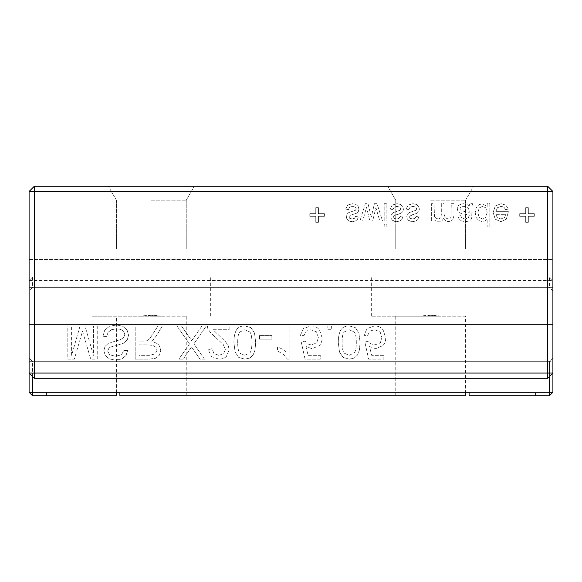 <?xml version="1.0" encoding="UTF-8"?>
<svg xmlns="http://www.w3.org/2000/svg" width="582" height="582" viewBox="0 0 582 582"><rect width="100%" height="100%" fill="white"/><g stroke="black" fill="none" stroke-linecap="round" stroke-linejoin="round"><path stroke-width="0.44" stroke-dasharray="2.91 2.18" d="M32.592 376.554L32.592 361.669L29.1 358.177L29.1 392.268L116.4 392.268L46.56 392.268L46.56 395.76L32.592 395.76L116.4 395.76L46.56 395.76L46.56 392.268L29.1 392.268L32.592 395.76L116.4 395.76L116.4 392.268L116.4 395.76L116.4 392.268L119.892 392.268L32.592 392.268L32.592 395.76L29.1 392.268L32.592 392.268L32.592 361.669L549.408 361.669L552.9 358.177L552.9 259.572L552.9 324.523L552.9 287.377L29.1 287.377L29.1 259.572L29.1 287.377L552.9 287.377L552.9 324.523L29.1 324.523L29.1 280.524L29.1 287.377L552.9 287.377M465.6 316.215L395.76 316.215L465.6 316.215L465.6 395.76L465.6 392.268L465.6 395.76L119.892 395.76L186.24 395.76L119.892 395.76L119.892 392.268L549.408 392.268L549.408 361.669L552.9 358.177L552.9 324.523L29.1 324.523L29.1 287.377M549.408 376.554L549.408 361.669L32.592 361.669L29.1 358.177L29.1 324.523L552.9 324.523L552.9 361.669L552.9 324.523L29.1 324.523L29.1 373.062L29.1 361.669L552.9 361.669L552.9 373.062L552.9 358.177L552.9 392.268L549.408 392.268L549.408 395.76L552.9 392.268L535.44 392.268L552.9 392.268L549.408 395.76L469.092 395.76L469.092 392.268L469.092 395.76L469.092 392.268L535.44 392.268L469.092 392.268M430.68 315.313L420.371 316.215L371.316 316.215L440.989 316.215L430.68 315.313M151.32 315.313L141.011 316.215L91.956 316.215L161.629 316.215L151.32 315.313M535.44 395.76L469.092 395.76L535.44 395.76L535.44 392.268L535.44 395.76M151.32 316.215L186.24 316.215L151.32 316.215M119.892 392.268L119.892 395.76L119.892 392.268L116.4 392.268L116.4 316.215M552.9 392.268L549.408 395.76M32.592 277.032L549.408 277.032L32.592 277.032L29.1 280.524L32.592 277.032L32.592 287.377L549.408 287.377L552.9 290.869M32.592 287.377L29.1 290.869M440.989 316.215C434.114 315.015 427.246 315.015 420.371 316.215L440.989 316.215M161.629 316.215C154.754 315.015 147.886 315.015 141.011 316.215L161.629 316.215M29.1 392.268L32.592 395.76M29.1 280.524L552.9 280.524L549.408 277.032L549.408 287.377M549.408 277.032L552.9 280.524M430.68 277.032L490.044 277.032L430.68 277.032M151.32 277.032L210.684 277.032L151.32 277.032M46.56 395.76L46.56 392.268L46.56 395.76M116.4 395.76L116.4 392.268M29.1 191.478L34.338 186.24L34.338 191.478L29.1 191.478L29.1 373.062L34.338 378.3L547.662 378.3L552.9 373.062L547.662 378.3L547.662 373.062L34.338 373.062L34.338 378.3L29.1 373.062L34.338 378.3L547.662 378.3L552.9 373.062L552.9 361.669L29.1 361.669L29.1 324.523L29.1 373.062L34.338 373.062L34.338 191.478L547.662 191.478L547.662 373.062L552.9 373.062L552.9 191.478L547.662 191.478L547.662 186.24L552.9 191.478M29.1 259.572L552.9 259.572L29.1 259.572M34.338 378.3L547.662 378.3M384.193 220.971L386.848 220.971L386.848 203.7L384.193 203.7L384.193 220.971L386.848 220.971L386.848 203.7L384.193 203.7L384.193 220.971M386.848 226.951L386.848 224.296L384.193 224.296L384.193 226.951L386.848 226.951L386.848 224.296L384.193 224.296L384.193 226.951L386.848 226.951M371.236 216.984L368.028 203.7L365.321 203.7L359.945 220.971L362.681 220.971L366.536 207.294L369.854 220.971L372.676 220.971L375.885 207.658L379.799 220.971L382.527 220.971L377.049 203.7L374.444 203.7L371.236 216.984L368.028 203.7L365.321 203.7L359.945 220.971L362.681 220.971L366.536 207.294L369.854 220.971L372.676 220.971L375.885 207.658L379.799 220.971L382.527 220.971L377.049 203.7L374.444 203.7L371.236 216.984M355.871 204.406L352.503 203.7L347.745 205.039L345.657 209.011L348.32 209.68L349.593 207.207L352.539 206.355L355.362 207.105L356.286 208.88L355.398 210.313L348.662 212.634L346.916 214.285L346.326 216.62L346.799 218.774L348.109 220.418L349.789 221.284L352.088 221.633L355.311 221.073L357.37 219.552L358.279 216.984L355.624 216.322L354.62 218.272L352.292 218.978L349.738 218.366L348.982 216.948L350.291 215.304L356.475 213.252L358.279 211.703L358.949 209.193L358.156 206.421L355.871 204.406L352.503 203.7L347.745 205.039L345.657 209.011L348.32 209.68L349.593 207.207L352.539 206.355L355.362 207.105L356.286 208.88L355.398 210.313L348.662 212.634L346.916 214.285L346.326 216.62L346.799 218.774L348.109 220.418L349.789 221.284L352.088 221.633L355.311 221.073L357.37 219.552L358.279 216.984L355.624 216.322L354.62 218.272L352.292 218.978L349.738 218.366L348.982 216.948L350.291 215.304L356.475 213.252L358.279 211.703L358.949 209.193L358.156 206.421L355.871 204.406M318.427 216.322L324.4 216.322L324.4 213.667L318.427 213.667L318.427 207.687L315.764 207.687L315.764 213.667L309.791 213.667L309.791 216.322L315.764 216.322L315.764 222.302L318.427 222.302L318.427 216.322L324.4 216.322L324.4 213.667L318.427 213.667L318.427 207.687L315.764 207.687L315.764 213.667L309.791 213.667L309.791 216.322L315.764 216.322L315.764 222.302L318.427 222.302L318.427 216.322M259.514 339.204L271.852 339.204L271.852 335.407L259.514 335.407L259.514 339.204L271.852 339.204L271.852 335.407L259.514 335.407L259.514 339.204M286.082 351.797L282.037 348.989L277.541 346.901L277.541 350.83L283.696 354.7L287.435 359.138L289.88 359.138L289.88 325.92L286.082 325.92L286.082 351.797L282.037 348.989L277.541 346.901L277.541 350.83L283.696 354.7L287.435 359.138L289.88 359.138L289.88 325.92L286.082 325.92L286.082 351.797M339.495 352.03L343.125 357.457L349.193 359.138L354.162 358.083L357.508 355.042L359.349 350.197L360.105 342.514L358.89 333.035L355.275 327.593L349.193 325.92C345.97 325.92 343.431 326.88 341.583 328.808C339.379 331.835 338.28 336.403 338.28 342.514L339.495 352.03L343.125 357.457L349.193 359.138L354.162 358.083L357.508 355.042L359.349 350.197L360.105 342.514L358.89 333.035L355.275 327.593L349.193 325.92C345.97 325.92 343.431 326.88 341.583 328.808C339.379 331.835 338.28 336.403 338.28 342.514L339.495 352.03M322.144 337.844L319.54 329.979C317.43 327.273 314.549 325.92 310.89 325.92L303.549 328.517L300.319 335.407L304.117 335.407L306.219 331.136L310.89 329.718L316.543 331.864L318.347 337.589L316.717 342.943L311.174 344.9L307.347 343.846L305.063 341.103L301.265 342.056L305.063 359.138L320.245 359.138L320.245 355.34L308.089 355.34L305.943 346.501L312.061 348.698L319.227 345.657C321.169 343.627 322.144 341.023 322.144 337.844L319.54 329.979C317.43 327.273 314.549 325.92 310.89 325.92L303.549 328.517L300.319 335.407L304.117 335.407L306.219 331.136L310.89 329.718L316.543 331.864L318.347 337.589L316.717 342.943L311.174 344.9L307.347 343.846L305.063 341.103L301.265 342.056L305.063 359.138L320.245 359.138L320.245 355.34L308.089 355.34L305.943 346.501L312.061 348.698L319.227 345.657C321.169 343.627 322.144 341.023 322.144 337.844M327.841 329.718L331.638 329.718L331.638 325.92L327.841 325.92L327.841 329.718L331.638 329.718L331.638 325.92L327.841 325.92L327.841 329.718M382.811 345.657C384.753 343.627 385.728 341.023 385.728 337.844L383.116 329.979C381.014 327.273 378.133 325.92 374.473 325.92L367.133 328.517L363.903 335.407L367.7 335.407L369.803 331.136L374.473 329.718L380.126 331.864L381.93 337.589L380.301 342.943L374.757 344.9L370.93 343.846L368.646 341.103L364.849 342.056L368.646 359.138L383.829 359.138L383.829 355.34L371.672 355.34L369.519 346.501L375.645 348.698L382.811 345.657C384.753 343.627 385.728 341.023 385.728 337.844L383.116 329.979C381.014 327.273 378.133 325.92 374.473 325.92L367.133 328.517L363.903 335.407L367.7 335.407L369.803 331.136L374.473 329.718L380.126 331.864L381.93 337.589L380.301 342.943L374.757 344.9L370.93 343.846L368.646 341.103L364.849 342.056L368.646 359.138L383.829 359.138L383.829 355.34L371.672 355.34L369.519 346.501L375.645 348.698L382.811 345.657M489.811 226.951L489.811 203.7L487.156 203.7L487.156 206.537L482.442 203.7L478.739 204.835L476.12 207.985L475.196 212.648L476.047 217.304L478.615 220.513L482.434 221.633L485.184 220.913L487.156 219.028L487.156 226.951L489.811 226.951L489.811 203.7L487.156 203.7L487.156 206.537L482.442 203.7L478.739 204.835L476.12 207.985L475.196 212.648L476.047 217.304L478.615 220.513L482.434 221.633L485.184 220.913L487.156 219.028L487.156 226.951L489.811 226.951M469.223 215.711L468.386 218.054L465.069 218.978L462.028 218.243L460.58 215.66L457.925 216.322L459.162 219.29L461.65 221.022L465.433 221.633L468.896 221.109L470.853 219.778L471.733 217.763L472.009 206.21L472.54 203.7L469.885 203.7L469.223 205.693L466.269 204.144L463.083 203.7L458.769 205.082L457.263 208.618L457.83 210.924L459.329 212.597L461.424 213.55L469.201 214.991L468.386 218.054L465.069 218.978L462.028 218.243L460.58 215.66L457.925 216.322L459.162 219.29L461.65 221.022L465.433 221.633L468.896 221.109L470.853 219.778L471.733 217.763L472.009 206.21L472.54 203.7L469.885 203.7L469.223 205.693L466.269 204.144L463.083 203.7L458.769 205.082L457.263 208.618L457.83 210.924L459.329 212.597L461.424 213.55L469.201 214.991L469.223 215.711M415.766 221.073L417.818 219.552L418.734 216.984L416.079 216.322L415.068 218.272L412.747 218.978L410.194 218.366L409.43 216.948L410.739 215.304L416.93 213.252L418.734 211.703L419.396 209.193L418.611 206.421L416.326 204.406L412.951 203.7L408.2 205.039L406.112 209.011L408.768 209.68L410.048 207.207L412.994 206.355L415.817 207.105L416.741 208.88L415.846 210.313L409.11 212.634L407.371 214.285L406.774 216.62L407.255 218.774L408.564 220.418L412.536 221.633L415.766 221.073L417.818 219.552L418.734 216.984L416.079 216.322L415.068 218.272L412.747 218.978L410.194 218.366L409.43 216.948L409.743 216.009L416.93 213.252L418.734 211.703L419.396 209.193L418.611 206.421L416.326 204.406L412.951 203.7L408.2 205.039L406.112 209.011L408.768 209.68L410.048 207.207L412.994 206.355L415.817 207.105L416.741 208.88L415.846 210.313L409.11 212.634L407.371 214.285L406.774 216.62L407.255 218.774L408.564 220.418L410.245 221.284L412.536 221.633L415.766 221.073M448.751 221.633L452.592 220.192L453.938 215.74L453.938 203.7L451.283 203.7L450.992 217.246L449.966 218.505L448.213 218.978L445.179 217.755L443.979 213.841L443.979 203.7L441.316 203.7L441.316 215.034L440.603 217.995L438.275 218.978L435.991 218.315L434.478 216.395L434.012 203.7L431.357 203.7L431.357 220.971L434.012 220.971L434.012 218.701L436.049 220.825L438.952 221.633L441.92 220.804L443.564 218.49C444.888 220.585 446.62 221.633 448.751 221.633L452.592 220.192L453.938 215.74L453.938 203.7L451.283 203.7L450.992 217.246L449.966 218.505L448.213 218.978L445.179 217.755L443.979 213.841L443.979 203.7L441.316 203.7L441.316 215.034L440.603 217.995L438.275 218.978L435.991 218.315L434.478 216.395L434.012 203.7L431.357 203.7L431.357 220.971L434.012 220.971L434.012 218.701L436.049 220.825L438.952 221.633L441.92 220.804L443.564 218.49C444.888 220.585 446.62 221.633 448.751 221.633M394.247 218.366L393.49 216.948L393.803 216.009L400.983 213.252L402.788 211.703L403.457 209.193L402.664 206.421L400.38 204.406L397.011 203.7L392.253 205.039L390.166 209.011L392.828 209.68L394.101 207.207L397.048 206.355L399.87 207.105L400.794 208.88L399.907 210.313L393.17 212.634L391.424 214.285L390.835 216.62L391.308 218.774L392.617 220.418L394.298 221.284L396.597 221.633L399.819 221.073L401.878 219.552L402.788 216.984L400.132 216.322L399.128 218.272L396.8 218.978L394.247 218.366L393.49 216.948L394.8 215.304L400.983 213.252L402.788 211.703L403.457 209.193L402.664 206.421L400.38 204.406L397.011 203.7L392.253 205.039L390.166 209.011L392.828 209.68L394.101 207.207L397.048 206.355L399.87 207.105L400.794 208.88L399.907 210.313L393.17 212.634L391.424 214.285L390.835 216.62L391.308 218.774L392.617 220.418L396.597 221.633L399.819 221.073L401.878 219.552L402.788 216.984L400.132 216.322L399.128 218.272L396.8 218.978L394.247 218.366M162.371 325.92L158.042 325.92L150.585 337.458L148.388 339.83L146.417 340.914L144.016 341.103L138.989 341.103L138.989 325.92L135.191 325.92L135.191 359.138L149.159 359.138L155.809 358.243L159.453 355.085L160.814 350.102L158.566 344.173L151.596 341.103L153.743 339.204L156.929 335.006L162.371 325.92L158.042 325.92L150.585 337.458L148.388 339.83L146.417 340.914L144.016 341.103L138.989 341.103L138.989 325.92L135.191 325.92L135.191 359.138L149.159 359.138L155.809 358.243L159.453 355.085L160.814 350.102L158.566 344.173L151.596 341.103L153.743 339.204L156.929 335.006L162.371 325.92M207.316 325.92L207.839 328.692L210.728 332.875L223.27 344.559L225.35 349.644L223.539 353.696L218.839 355.34L213.929 353.572L212.066 348.698L208.269 349.644L211.47 356.701L218.912 359.138C222.069 359.138 224.557 358.243 226.383 356.468L229.148 349.84L228.326 345.875L225.612 341.801L213.027 329.718L229.148 329.718L229.148 325.92L207.316 325.92L207.839 328.692L210.728 332.875L223.27 344.559L225.35 349.644L223.539 353.696L218.839 355.34L213.929 353.572L212.066 348.698L208.269 349.644L211.47 356.701L218.912 359.138C222.069 359.138 224.557 358.243 226.383 356.468L229.148 349.84L228.326 345.875L225.612 341.801L213.027 329.718L229.148 329.718L229.148 325.92L207.316 325.92M204.471 359.138L193.871 343.86L206.37 325.92L201.998 325.92L191.689 340.703L181.431 325.92L176.95 325.92L189.448 343.933L178.849 359.138L183.221 359.138L191.529 346.945L199.99 359.138L204.471 359.138L193.871 343.86L206.37 325.92L201.998 325.92L191.689 340.703L181.431 325.92L176.95 325.92L189.448 343.933L178.849 359.138L183.221 359.138L191.529 346.945L199.99 359.138L204.471 359.138M249.773 358.083L253.119 355.042L254.96 350.197L255.716 342.514L254.501 333.035L250.886 327.593L244.804 325.92C241.581 325.92 239.042 326.88 237.194 328.808C234.99 331.835 233.891 336.403 233.891 342.514L235.106 352.03L238.736 357.457L244.804 359.138L249.773 358.083L253.119 355.042L254.96 350.197L255.716 342.514L254.501 333.035L250.886 327.593L244.804 325.92C241.581 325.92 239.042 326.88 237.194 328.808C234.99 331.835 233.891 336.403 233.891 342.514L235.106 352.03L238.736 357.457L244.804 359.138L249.773 358.083M534.32 216.322L534.32 213.667L528.34 213.667L528.34 207.687L525.684 207.687L525.684 213.667L519.704 213.667L519.704 216.322L525.684 216.322L525.684 222.302L528.34 222.302L528.34 216.322L534.32 216.322L534.32 213.667L528.34 213.667L528.34 207.687L525.684 207.687L525.684 213.667L519.704 213.667L519.704 216.322L525.684 216.322L525.684 222.302L528.34 222.302L528.34 216.322L534.32 216.322M501.037 203.7L495.26 206.013L493.136 212.525L495.282 219.239L500.876 221.633L506.304 219.225L508.406 211.673L495.791 211.673L497.421 207.73L501.095 206.355L503.888 207.148L505.722 209.68L508.333 209.011L505.787 205.09L501.037 203.7L495.26 206.013L493.136 212.525L495.282 219.239L500.876 221.633L506.304 219.225L508.406 211.673L495.791 211.673L497.421 207.73L501.095 206.355L503.888 207.148L505.722 209.68L508.333 209.011L505.787 205.09L501.037 203.7M126.003 355.587L127.604 350.597L123.806 350.597L121.434 354.853L115.505 356.286L109.54 354.758L107.677 351.113L108.994 348.058C109.86 347.258 112.13 346.435 115.796 345.599L123.18 343.431L127.232 339.961L128.549 335.145L127.087 330.03L122.86 326.306L116.647 324.974L109.321 326.306L104.695 330.307L102.927 336.36L106.724 336.36L108.092 332.293L111.424 329.747L116.524 328.765L120.947 329.507L123.806 331.536L124.759 334.475L123.85 337.4L120.809 339.488L108.31 343.3L104.978 346.472L103.88 350.713L105.269 355.515L109.365 358.912L115.352 360.083L121.747 358.941L126.003 355.587L127.604 350.597L123.806 350.597L121.434 354.853L115.505 356.286L109.54 354.758L107.677 351.113L108.994 348.058C109.86 347.258 112.13 346.435 115.796 345.599L123.18 343.431L127.232 339.961L128.549 335.145L127.087 330.03L122.86 326.306L116.647 324.974L109.321 326.306L104.695 330.307L102.927 336.36L106.724 336.36L108.092 332.293L111.424 329.747L116.524 328.765L120.947 329.507L123.806 331.536L124.759 334.475L123.85 337.4L120.809 339.488L108.31 343.3L104.978 346.472L103.88 350.713L105.269 355.515L109.365 358.912L115.352 360.083L121.747 358.941L126.003 355.587M84.972 325.92L80.076 325.92L71.615 355.34L71.615 325.92L67.818 325.92L67.818 359.138L74.314 359.138L82.528 331.231L90.741 359.138L97.238 359.138L97.238 325.92L93.44 325.92L93.44 355.34L84.972 325.92L80.076 325.92L71.615 355.34L71.615 325.92L67.818 325.92L67.818 359.138L74.314 359.138L82.528 331.231L90.741 359.138L97.238 359.138L97.238 325.92L93.44 325.92L93.44 355.34L84.972 325.92M34.338 186.24L547.662 186.24M151.32 186.24L108.332 186.24L151.32 186.24M430.68 186.24L473.668 186.24L430.68 186.24M151.32 200.208L186.24 200.208L151.32 200.208M430.68 200.208L465.6 200.208L430.68 200.208M342.078 342.529C342.078 337.073 342.754 333.573 344.122 332.031L349.193 329.718L354.249 332.046C355.624 333.595 356.308 337.087 356.308 342.529C356.308 347.68 355.66 351.099 354.365 352.787L349.149 355.34L344.093 353.099C342.747 351.193 342.078 347.665 342.078 342.529C342.078 337.073 342.754 333.573 344.122 332.031L349.193 329.718L354.249 332.046C355.624 333.595 356.308 337.087 356.308 342.529C356.308 347.68 355.66 351.099 354.365 352.787L349.149 355.34L344.093 353.099C342.747 351.193 342.078 347.665 342.078 342.529M477.858 212.656L479.248 207.927L482.558 206.355L485.817 207.854L487.156 212.43L485.788 217.392L482.42 218.978L479.161 217.45L477.858 212.656L479.248 207.927L482.558 206.355L485.817 207.854L487.156 212.43L485.788 217.392L482.42 218.978L479.161 217.45L477.858 212.656M469.201 211.404L469.223 212.335L461.548 210.844L460.347 210L459.918 208.778L460.842 207.039L463.556 206.355L466.684 207.039L468.714 208.851L469.223 212.335L461.548 210.844L460.347 210L459.918 208.778L460.842 207.039L463.556 206.355L466.684 207.039L468.714 208.851L469.201 211.404M138.989 344.9L148.301 344.9L153.153 345.49L156.027 347.374L157.024 350.226L155.168 353.885L149.341 355.34L138.989 355.34L138.989 344.9L148.301 344.9L153.153 345.49L156.027 347.374L157.024 350.226L155.168 353.885L149.341 355.34L138.989 355.34L138.989 344.9M237.689 342.529C237.689 337.073 238.365 333.573 239.733 332.031L244.804 329.718L249.86 332.046C251.235 333.595 251.919 337.087 251.919 342.529C251.919 347.68 251.271 351.099 249.976 352.787L244.76 355.34L239.704 353.099C238.358 351.193 237.689 347.665 237.689 342.529C237.689 337.073 238.365 333.573 239.733 332.031L244.804 329.718L249.86 332.046C251.235 333.595 251.919 337.087 251.919 342.529C251.919 347.68 251.271 351.099 249.976 352.787L244.76 355.34L239.704 353.099C238.358 351.193 237.689 347.665 237.689 342.529M495.791 214.329L505.758 214.329L504.616 217.392L500.869 218.978L497.355 217.712L495.791 214.329L505.758 214.329L504.616 217.392L500.869 218.978L497.355 217.712L495.791 214.329M151.32 249.096L186.24 249.096L151.32 249.096M430.68 249.096L465.6 249.096L430.68 249.096M186.24 395.76L186.24 316.215M490.044 316.215L490.044 277.032M371.316 316.215L371.316 277.032M210.684 316.215L210.684 277.032M91.956 316.215L91.956 277.032M395.76 395.76L395.76 316.215M186.24 200.208L194.308 186.24L186.24 200.208L186.24 249.096L186.24 200.208M116.4 200.208L108.332 186.24L116.4 200.208L116.4 249.096L116.4 200.208M465.6 200.208L473.668 186.24L465.6 200.208L465.6 249.096L465.6 200.208M395.76 200.208L387.692 186.24L395.76 200.208L395.76 249.096L395.76 200.208"/><path stroke-width="0.87" d="M552.9 392.268L549.408 395.76L549.408 392.268L552.9 392.268L552.9 191.478L547.662 186.24L34.338 186.24L29.1 191.478L29.1 392.268L549.408 392.268L549.408 376.554M549.408 395.76L469.092 395.76L469.092 392.268M29.1 392.268L32.592 395.76L32.592 376.554M465.6 392.268L465.6 395.76L119.892 395.76L119.892 392.268M32.592 395.76L116.4 395.76L116.4 392.268M29.1 191.478L34.338 191.478L34.338 373.062L547.662 373.062L547.662 378.3L552.9 373.062L547.662 373.062L547.662 191.478L552.9 191.478M34.338 378.3L29.1 373.062L34.338 373.062L34.338 378.3L547.662 378.3M34.338 186.24L34.338 191.478L547.662 191.478L547.662 186.24"/></g></svg>
